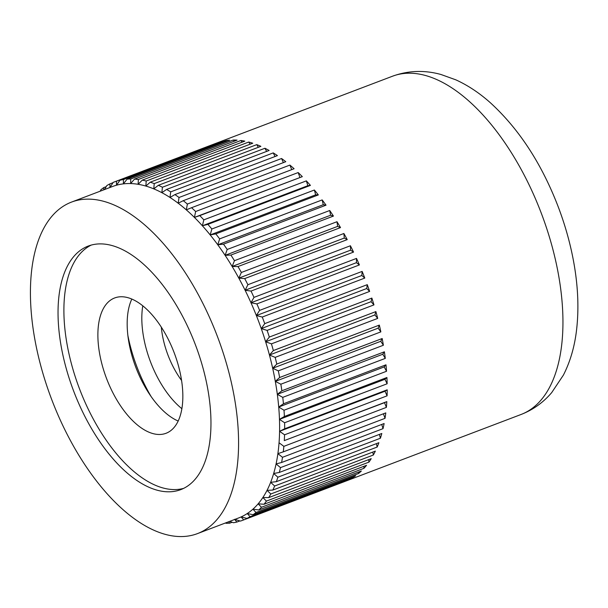 <?xml version="1.0" encoding="UTF-8"?>
<svg xmlns="http://www.w3.org/2000/svg" width="608" height="608" viewBox="0 0 608 608"><rect width="100%" height="100%" fill="white"/><g stroke="black" fill="none" stroke-linecap="round" stroke-linejoin="round"><path stroke-width="0.91" d="M127.855 335.373A101.323 50.662 -110.8 0 0 148.124 391.271A101.323 50.662 -110.8 0 0 151.103 396.53M181.017 313.394A130.272 65.14 -110.8 0 0 88.213 246.073A130.272 65.14 -110.8 0 0 87.985 422.302A130.272 65.14 -110.8 0 0 180.789 489.622A130.272 65.14 -110.8 0 0 181.017 313.394M91.2 245.1A130.272 65.14 -110.8 0 0 93.845 420.075A130.272 65.14 -110.8 0 0 183.662 488.368M197.501 533.596L238.511 518.008A177.316 88.662 -110.8 0 0 241.087 516.937A177.316 88.662 -110.8 0 0 247.228 513.547A177.316 88.662 -110.8 0 0 252.928 509.17A177.316 88.662 -110.8 0 0 258.149 503.819A177.316 88.662 -110.8 0 0 262.861 497.534A177.316 88.662 -110.8 0 0 267.034 490.36A177.316 88.662 -110.8 0 0 270.644 482.326A177.316 88.662 -110.8 0 0 273.668 473.495A177.316 88.662 -110.8 0 0 276.085 463.919A177.316 88.662 -110.8 0 0 277.886 453.652A177.316 88.662 -110.8 0 0 279.049 442.761A177.316 88.662 -110.8 0 0 279.581 431.308A177.316 88.662 -110.8 0 0 279.467 419.368A177.316 88.662 -110.8 0 0 278.715 407.018A177.316 88.662 -110.8 0 0 277.324 394.326A177.316 88.662 -110.8 0 0 275.302 381.376A177.316 88.662 -110.8 0 0 272.673 368.25A177.316 88.662 -110.8 0 0 269.443 355.026A177.316 88.662 -110.8 0 0 265.628 341.78A177.316 88.662 -110.8 0 0 261.265 328.601A177.316 88.662 -110.8 0 0 256.371 315.567A177.316 88.662 -110.8 0 0 250.975 302.761A177.316 88.662 -110.8 0 0 245.115 290.259A177.316 88.662 -110.8 0 0 238.822 278.137A177.316 88.662 -110.8 0 0 232.15 266.471A177.316 88.662 -110.8 0 0 225.12 255.337A177.316 88.662 -110.8 0 0 217.786 244.804A177.316 88.662 -110.8 0 0 210.193 234.931A177.316 88.662 -110.8 0 0 202.38 225.781A177.316 88.662 -110.8 0 0 194.408 217.406A177.316 88.662 -110.8 0 0 186.322 209.866A177.316 88.662 -110.8 0 0 178.167 203.209A177.316 88.662 -110.8 0 0 169.989 197.463A177.316 88.662 -110.8 0 0 161.85 192.675A177.316 88.662 -110.8 0 0 153.794 188.875A177.316 88.662 -110.8 0 0 145.874 186.071A177.316 88.662 -110.8 0 0 138.138 184.3A177.316 88.662 -110.8 0 0 130.629 183.563A177.316 88.662 -110.8 0 0 123.401 183.867A177.316 88.662 -110.8 0 0 116.485 185.212A177.316 88.662 -110.8 0 0 112.51 186.512L71.501 202.099A177.316 88.662 -110.8 0 0 71.189 441.963A177.316 88.662 -110.8 0 0 197.501 533.596A177.316 88.662 -110.8 0 0 197.813 293.725A177.316 88.662 -110.8 0 0 71.501 202.099M241.368 272.46L343.892 233.495A180.933 90.47 69.2 0 1 345.58 236.542A180.933 90.47 69.2 0 1 347.236 239.62L244.705 278.586L238.822 278.137L241.368 272.46A180.933 90.47 -110.8 0 0 237.986 266.562L232.15 266.471L234.46 260.695A180.933 90.47 -110.8 0 0 230.903 255.056L225.12 255.337L227.202 249.478A180.933 90.47 -110.8 0 0 223.493 244.15L217.786 244.804L219.648 238.891A180.933 90.47 -110.8 0 0 215.802 233.898L210.193 234.931L211.842 228.996A180.933 90.47 -110.8 0 0 207.89 224.367L202.38 225.781L203.824 219.853A180.933 90.47 -110.8 0 0 199.789 215.62L194.408 217.406L195.654 211.523A180.933 90.47 -110.8 0 0 191.558 207.708L186.322 209.866L187.378 204.052A180.933 90.47 -110.8 0 0 183.251 200.678L178.167 203.209L179.041 197.486A180.933 90.47 -110.8 0 0 174.906 194.583L169.989 197.463L170.704 191.87A180.933 90.47 -110.8 0 0 166.592 189.445L161.85 192.675L162.42 187.234A180.933 90.47 -110.8 0 0 158.346 185.303L153.794 188.875L154.227 183.608A180.933 90.47 -110.8 0 0 150.222 182.195L145.874 186.071L146.186 181.017A180.933 90.47 -110.8 0 0 142.272 180.12L138.138 184.3L138.35 179.474A180.933 90.47 -110.8 0 0 134.55 179.102L130.629 183.563L130.75 178.988A180.933 90.47 -110.8 0 0 127.095 179.14L123.401 183.867L123.454 179.565A180.933 90.47 -110.8 0 0 119.958 180.242L116.485 185.212L116.493 181.199A180.933 90.47 -110.8 0 0 114.16 182.012A180.933 90.47 -110.8 0 0 113.179 182.4L109.942 187.583L109.911 183.882A180.933 90.47 -110.8 0 0 106.803 185.592L104.606 189.514M247.889 284.719L350.413 245.754A180.933 90.47 69.2 0 1 353.544 252.092L350.573 250.177L245.115 290.259L247.889 284.719A180.933 90.47 -110.8 0 0 244.705 278.586M353.544 252.092L251.013 291.065L245.115 290.259M253.977 297.388L356.508 258.415A180.933 90.47 69.2 0 1 359.404 264.936L356.432 262.679L250.975 302.761L253.977 297.388A180.933 90.47 -110.8 0 0 251.013 291.065M359.404 264.936L256.88 303.909L250.975 302.761M259.608 310.384L362.132 271.411A180.933 90.47 69.2 0 1 364.785 278.069L361.828 275.485L256.371 315.567L259.608 310.384A180.933 90.47 -110.8 0 0 256.88 303.909M364.785 278.069L262.253 317.042L256.371 315.567M264.731 323.631L367.262 284.666A180.933 90.47 69.2 0 1 369.649 291.414L366.723 288.519L261.265 328.601L264.731 323.631A180.933 90.47 -110.8 0 0 262.253 317.042M369.649 291.414L267.117 330.387L261.265 328.601M269.329 337.052L371.86 298.08A180.933 90.47 69.2 0 1 373.966 304.889L371.093 301.697L265.628 341.78L269.329 337.052A180.933 90.47 -110.8 0 0 267.117 330.387M373.966 304.889L271.434 343.854L265.628 341.78M273.364 350.558L375.888 311.585A180.933 90.47 69.2 0 1 377.705 318.402L374.9 314.936L269.443 355.026L273.364 350.558A180.933 90.47 -110.8 0 0 271.434 343.854M377.705 318.402L275.173 357.375L269.443 355.026M276.807 364.063L379.339 325.098A180.933 90.47 69.2 0 1 380.851 331.884L378.13 328.168L272.673 368.25L276.807 364.063A180.933 90.47 -110.8 0 0 275.173 357.375M380.851 331.884L278.32 370.857L272.673 368.25M279.65 377.5L382.181 338.527A180.933 90.47 69.2 0 1 383.382 345.245L380.768 341.293L275.302 381.376L279.65 377.5A180.933 90.47 -110.8 0 0 278.32 370.857M383.382 345.245L280.85 384.21L275.302 381.376M281.869 390.762L384.4 351.789A180.933 90.47 69.2 0 1 385.282 358.393L382.782 354.244L277.324 394.326L281.869 390.762A180.933 90.47 -110.8 0 0 280.85 384.21M385.282 358.393L282.75 397.366L277.324 394.326M283.45 403.788L385.981 364.815A180.933 90.47 69.2 0 1 386.536 371.268L384.172 366.936L278.715 407.018L283.45 403.788A180.933 90.47 -110.8 0 0 282.75 397.366M386.536 371.268L284.004 410.233L278.715 407.018M284.384 416.48L386.916 377.515A180.933 90.47 69.2 0 1 387.136 383.77L384.925 379.286L279.467 419.368L284.384 416.48A180.933 90.47 -110.8 0 0 284.004 410.233M387.136 383.77L284.612 422.742L279.467 419.368M284.666 428.777L387.197 389.812A180.933 90.47 69.2 0 1 387.091 395.831L385.039 391.225L279.581 431.308L284.666 428.777A180.933 90.47 -110.8 0 0 284.612 422.742M387.091 395.831L284.559 434.804L279.581 431.308M284.293 440.595L386.825 401.622A180.933 90.47 69.2 0 1 386.384 407.383L384.514 402.671L284.293 440.595A180.933 90.47 -110.8 0 0 284.559 434.804M386.384 407.383L283.852 446.348L279.049 442.761M283.267 451.858L385.791 412.893A180.933 90.47 69.2 0 1 385.031 418.342L282.5 457.307L277.886 453.652L283.267 451.858A180.933 90.47 -110.8 0 0 283.852 446.348M281.588 462.506L384.119 423.533A180.933 90.47 69.2 0 1 383.032 428.648L280.508 467.62L276.085 463.919L281.588 462.506A180.933 90.47 -110.8 0 0 282.5 457.307M279.285 472.462L381.809 433.489A180.933 90.47 69.2 0 1 380.41 438.231L277.879 477.204L273.668 473.495L279.285 472.462A180.933 90.47 -110.8 0 0 280.508 467.62M276.351 481.673L378.883 442.7A180.933 90.47 69.2 0 1 377.173 447.047L274.641 486.012L270.644 482.326L276.351 481.673A180.933 90.47 -110.8 0 0 277.879 477.204M272.817 490.078L375.349 451.106A180.933 90.47 69.2 0 1 373.342 455.027L270.811 493.992L267.034 490.36L272.817 490.078A180.933 90.47 -110.8 0 0 274.641 486.012M268.698 497.625L371.23 458.652A180.933 90.47 69.2 0 1 368.942 462.126L266.41 501.091L262.861 497.534L268.698 497.625A180.933 90.47 -110.8 0 0 270.811 493.992M264.024 504.268L366.556 465.302A180.933 90.47 69.2 0 1 363.994 468.297L261.47 507.27L258.149 503.819L264.024 504.268A180.933 90.47 -110.8 0 0 266.41 501.091M258.826 509.975L361.357 471.002A180.933 90.47 69.2 0 1 358.545 473.51L256.014 512.476L252.928 509.17L258.826 509.975A180.933 90.47 -110.8 0 0 261.47 507.27M253.126 514.695L355.657 475.722A180.933 90.47 69.2 0 1 352.61 477.721L250.078 516.694L247.228 513.547L253.126 514.695A180.933 90.47 -110.8 0 0 256.014 512.476M246.97 518.404L349.501 479.438A180.933 90.47 69.2 0 1 346.233 480.92L243.702 519.893L241.087 516.937L246.97 518.404A180.933 90.47 -110.8 0 0 250.078 516.694M239.864 520.927L236.93 522.044L234.536 519.308L240.396 521.086A180.933 90.47 -110.8 0 0 242.729 520.273A180.933 90.47 -110.8 0 0 243.702 519.893M229.649 521.375L233.434 522.728A180.933 90.47 -110.8 0 0 236.93 522.044M232.127 522.257L229.786 523.146L228.593 521.778M225.386 522.994L226.13 523.298A180.933 90.47 -110.8 0 0 229.786 523.146M103.778 189.825L103.755 187.591A180.933 90.47 -110.8 0 0 100.875 189.81L100.176 191.201M103.755 187.591L106.202 186.664M109.911 183.882L112.982 182.712M116.493 181.199L219.024 142.226A180.933 90.47 69.2 0 1 222.49 141.269L119.958 180.242M123.454 179.565L225.986 140.592A180.933 90.47 69.2 0 1 229.626 140.167L127.095 179.14M225.986 140.592L226.624 141.307M130.75 178.988L233.282 140.015A180.933 90.47 69.2 0 1 237.082 140.129L134.55 179.102M233.282 140.015L234.247 141.208M138.35 179.474L240.874 140.501A180.933 90.47 69.2 0 1 244.804 141.147L142.272 180.12M240.874 140.501L242.098 142.173M146.186 181.017L248.718 142.044A180.933 90.47 69.2 0 1 252.753 143.222L150.222 182.195M248.718 142.044L250.154 144.21M154.227 183.608L256.758 144.636A180.933 90.47 69.2 0 1 260.878 146.338L158.346 185.303M256.758 144.636L258.354 147.296M162.42 187.234L264.951 148.261A180.933 90.47 69.2 0 1 269.124 150.472L166.592 189.445M264.951 148.261L266.661 151.407M170.704 191.87L273.235 152.897A180.933 90.47 69.2 0 1 277.438 155.61L174.906 194.583M273.235 152.897L275.029 156.522M179.041 197.486L281.572 158.513A180.933 90.47 69.2 0 1 285.783 161.705L183.251 200.678M281.572 158.513L283.396 162.617M187.378 204.052L289.902 165.08A180.933 90.47 69.2 0 1 294.09 168.735L191.558 207.708M289.902 165.08L291.718 169.64M195.654 211.523L298.186 172.55A180.933 90.47 69.2 0 1 302.32 176.647L199.789 215.62M302.32 176.647L194.408 217.406M298.186 172.55L299.873 177.323M203.824 219.853L306.356 180.88A180.933 90.47 69.2 0 1 310.422 185.394L207.89 224.367M310.422 185.394L307.846 185.698L202.38 225.781M306.356 180.88L307.846 185.698M211.842 228.996L314.366 190.023A180.933 90.47 69.2 0 1 318.334 194.925L215.802 233.898M318.334 194.925L315.651 194.849L210.193 234.931M314.366 190.023L315.651 194.849M219.648 238.891L322.179 199.918A180.933 90.47 69.2 0 1 326.025 205.177L223.493 244.15M326.025 205.177L323.243 204.721L217.786 244.804M322.179 199.918L323.243 204.721M227.202 249.478L329.734 210.505A180.933 90.47 69.2 0 1 333.435 216.091L230.903 255.056M333.435 216.091L330.577 215.255L225.12 255.337M329.734 210.505L330.577 215.255M234.46 260.695L336.984 221.722A180.933 90.47 69.2 0 1 340.518 227.59L237.986 266.562M340.518 227.59L337.607 226.389L232.15 266.471M336.984 221.722L337.607 226.389M347.236 239.62L344.288 238.055L238.822 278.137M343.892 233.495L344.288 238.055M350.413 245.754L350.573 250.177M356.508 258.415L356.432 262.679M362.132 271.411L361.828 275.485M367.262 284.666L366.723 288.519M371.86 298.08L371.093 301.697M375.888 311.585L374.9 314.936M379.339 325.098L378.13 328.168M382.181 338.527L380.768 341.293M384.4 351.789L382.782 354.244M385.981 364.815L384.172 366.936M386.916 377.515L384.925 379.286M387.197 389.812L385.039 391.225M386.825 401.622L384.514 402.671M385.031 418.342L383.42 413.79M383.032 428.648L381.733 424.445M380.41 438.231L379.392 434.408M377.173 447.047L376.413 443.642M373.342 455.027L372.81 452.071M368.942 462.126L368.615 459.648M363.994 468.297L363.827 466.336M358.545 473.51L358.492 472.089M352.61 477.721L352.625 476.877M181.579 380.464A58.657 29.328 69.2 0 1 174.458 369.216A58.657 29.328 69.2 0 1 161.31 327.134M181.883 408.705A72.375 36.184 69.2 0 1 158.46 379.172A72.375 36.184 69.2 0 1 142.781 305.832M166.204 335.365A72.375 36.184 -110.8 0 0 114.646 297.966A72.375 36.184 -110.8 0 0 114.517 395.869A72.375 36.184 -110.8 0 0 166.075 433.268A72.375 36.184 -110.8 0 0 166.204 335.365M131.83 299.068A72.375 36.184 -110.8 0 0 143.815 384.735A72.375 36.184 -110.8 0 0 178.182 421.032M521.026 414.496A180.933 90.47 -110.8 0 0 541.059 400.018A180.933 90.47 -110.8 0 0 521.345 169.738A180.933 90.47 -110.8 0 0 392.456 76.236C408.211 70.505 424.369 69.92 440.929 74.48L455.802 79.823C468.069 85.416 479.735 93.191 490.816 103.162C519.202 129.291 541.637 163.75 558.121 206.553C564.68 223.782 569.666 241.163 573.063 258.674C577.919 283.723 579.112 307.268 576.635 329.308C574.735 346.233 570.327 361.486 563.418 375.068L551.707 392.593C543.256 402.534 533.026 409.83 521.026 414.496L242.729 520.273M114.16 182.012L392.456 76.236"/></g></svg>
